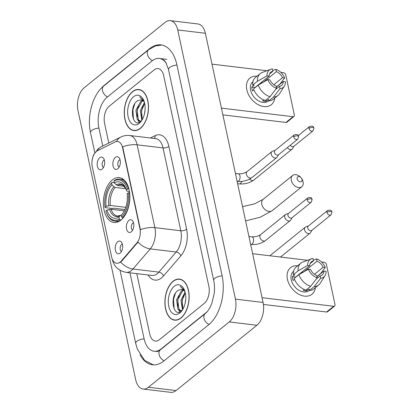 <?xml version="1.0" encoding="UTF-8"?>
<svg xmlns="http://www.w3.org/2000/svg" width="413" height="413" viewBox="0 0 413 413"><rect width="100%" height="100%" fill="white"/><g stroke="black" fill="none" stroke-linecap="round" stroke-linejoin="round"><path stroke-width="0.62" d="M120.921 220.129A22.607 13.061 -83.2 0 0 129.837 195.592A22.607 13.061 -83.2 0 0 119.305 177.59A22.607 13.061 -83.2 0 0 112.305 179.939A22.607 13.061 -83.2 0 0 103.395 204.476A22.607 13.061 -83.2 0 0 113.921 222.483A22.607 13.061 -83.2 0 0 120.921 220.129M115.377 157.399A6.396 3.696 96.8 0 1 118.846 157.523A6.396 3.696 96.8 0 1 120.302 163.218A6.396 3.696 96.8 0 1 117.813 168.772A6.396 3.696 96.8 0 1 117.468 169.025A6.396 3.696 96.8 0 1 112.997 165.67A6.396 3.696 96.8 0 1 115.377 157.399M120.018 159.723A3.841 2.22 -83.2 0 0 119.321 160.089A3.841 2.22 -83.2 0 0 117.803 163.837A3.841 2.22 -83.2 0 0 119.125 167.162M128.887 220.413A6.396 3.696 96.8 0 1 132.356 220.532A6.396 3.696 96.8 0 1 133.807 226.231A6.396 3.696 96.8 0 1 131.324 231.786A6.396 3.696 96.8 0 1 130.973 232.034A6.396 3.696 96.8 0 1 126.507 228.683A6.396 3.696 96.8 0 1 128.887 220.413M133.528 222.736A3.841 2.22 -83.2 0 0 132.831 223.097A3.841 2.22 -83.2 0 0 131.313 226.851A3.841 2.22 -83.2 0 0 132.635 230.175M99.698 157.745A6.396 3.696 96.8 0 1 103.167 157.869A6.396 3.696 96.8 0 1 104.623 163.563A6.396 3.696 96.8 0 1 102.14 169.118A6.396 3.696 96.8 0 1 101.789 169.371A6.396 3.696 96.8 0 1 97.318 166.016A6.396 3.696 96.8 0 1 99.698 157.745M104.339 160.068A3.841 2.22 -83.2 0 0 103.642 160.435A3.841 2.22 -83.2 0 0 102.13 164.183A3.841 2.22 -83.2 0 0 103.451 167.508M117.71 241.76A6.396 3.696 96.8 0 1 121.179 241.884A6.396 3.696 96.8 0 1 122.635 247.578A6.396 3.696 96.8 0 1 120.152 253.133A6.396 3.696 96.8 0 1 119.801 253.386A6.396 3.696 96.8 0 1 115.33 250.035A6.396 3.696 96.8 0 1 117.71 241.76M122.351 244.083A3.841 2.22 -83.2 0 0 121.654 244.45A3.841 2.22 -83.2 0 0 120.142 248.203A3.841 2.22 -83.2 0 0 121.463 251.522M121.283 261.021A11.518 6.654 96.8 0 1 120.209 262.074A11.518 6.654 96.8 0 1 116.642 263.272A11.518 6.654 96.8 0 1 111.634 256.994L92.29 166.759A11.518 6.654 96.8 0 1 97.618 150.626L115.165 141.938A11.518 6.654 96.8 0 1 117.586 141.478A11.518 6.654 96.8 0 1 122.599 147.756L139.94 228.632A11.518 6.654 96.8 0 1 136.827 242.973L121.283 261.021L121.783 261.083L119.517 262.756M180.971 318.015A20.686 11.956 -83.2 0 0 189.128 295.563A20.686 11.956 -83.2 0 0 179.49 279.085A20.686 11.956 -83.2 0 0 173.088 281.238A20.686 11.956 -83.2 0 0 164.932 303.689A20.686 11.956 -83.2 0 0 174.565 320.168A20.686 11.956 -83.2 0 0 180.971 318.015M180.858 279.389A20.686 11.956 -83.2 0 0 180.533 279.425M140.332 128.448A20.686 11.956 -83.2 0 0 148.489 105.991A20.686 11.956 -83.2 0 0 138.851 89.518A20.686 11.956 -83.2 0 0 132.449 91.671A20.686 11.956 -83.2 0 0 124.292 114.122A20.686 11.956 -83.2 0 0 133.926 130.601A20.686 11.956 -83.2 0 0 140.332 128.448M140.219 89.822A20.686 11.956 -83.2 0 0 139.893 89.858M116.564 141.489A14.93 11.399 -116.3 0 1 120.849 137.039C123.637 135.671 126.59 135.165 129.697 135.51A17.062 9.86 96.8 0 1 137.121 144.813A14.93 6.221 -12.1 0 0 122.671 146.837L140.43 229.674A14.93 6.221 167.9 0 1 154.88 227.651A17.062 9.86 96.8 0 1 150.27 248.9A14.93 9.236 -139.3 0 1 138.014 242.064L121.783 261.083M109.223 106.213A12.798 7.393 -83.2 0 0 104.566 123.317L108.789 143.012L104.566 123.317A12.798 7.393 -83.2 0 1 109.223 106.213L154.126 69.926L109.223 106.213M136.791 273.628L149.759 334.117A12.798 7.393 -83.2 0 0 155.329 341.092A12.798 7.393 -83.2 0 0 159.289 339.76L204.198 303.472A12.798 7.393 -83.2 0 0 208.849 286.369L163.656 75.569A12.798 7.393 -83.2 0 0 158.091 68.594A12.798 7.393 -83.2 0 0 154.126 69.926A12.798 7.393 -83.2 0 1 158.091 68.594A12.798 7.393 -83.2 0 1 163.656 75.569L208.849 286.369A12.798 7.393 -83.2 0 1 204.198 303.472L159.289 339.76A12.798 7.393 -83.2 0 1 155.329 341.092A12.798 7.393 -83.2 0 1 149.759 334.117L136.791 273.628M135.015 130.513A20.686 11.956 -83.2 0 0 135.325 130.627M175.654 320.08A20.686 11.956 -83.2 0 0 175.964 320.194M173.13 281.429A20.474 11.832 -83.2 0 0 165.055 303.648A20.474 11.832 -83.2 0 0 174.591 319.956A20.474 11.832 -83.2 0 0 180.93 317.824A20.474 11.832 -83.2 0 0 188.999 295.605A20.474 11.832 -83.2 0 0 179.464 279.296A20.474 11.832 -83.2 0 0 173.13 281.429M181.932 310.514L180.357 310.767L177.884 309.094L176.583 299.704L181.415 290.917L183.284 289.998M180.915 310.777L178.984 309.229L177.683 299.838L182.515 291.051L183.77 290.344M184.998 291.738A10.666 6.164 -83.2 0 0 181.756 289.451A10.666 6.164 -83.2 0 0 181.364 289.425L181.777 289.456M185.086 303.509L185.731 299.11M182.479 309.895L180.971 300.23L185.081 292.032M182.959 309.089L182.071 300.359L185.323 293.049M181.513 310.901L180.357 310.767M184.559 290.406L180.223 286.343L184.714 290.871M181.364 289.425L178.194 290.308C168.963 296.204 173.491 318.273 181.292 311.082L182.319 310.106M179.872 312.894A14.93 8.627 -83.2 0 0 181.839 310.819A14.93 8.627 -83.2 0 0 184.348 289.885A14.93 8.627 -83.2 0 0 174.183 286.359A14.93 8.627 -83.2 0 0 168.757 306.312A14.93 8.627 -83.2 0 0 179.872 312.894M174.136 308.955L173.527 299.373L175.427 293.302M179.805 311.939L178.741 310.034M177.817 306.575L177.915 299.9L179.299 294.975M182.205 307.102L182.303 300.427L183.692 295.501M315.372 287.66A17.062 11.972 -128.9 0 1 302.089 295.62A17.062 11.972 -128.9 0 1 287.433 279.307A17.062 11.972 -128.9 0 1 297.675 265.765A17.062 11.972 -128.9 0 0 290.535 267.696A17.062 11.972 -128.9 0 0 287.433 279.307A17.062 11.972 -128.9 0 0 297.856 293.71A17.062 11.972 -128.9 0 0 311.985 294.237A17.062 11.972 -128.9 0 0 315.372 287.66M262.064 297.69L333.694 306.281A2.132 1.497 51.1 0 0 334.628 306.043A2.132 1.497 51.1 0 0 335.015 304.593L326.399 264.403A2.132 1.497 51.1 0 0 324.267 262.301L321.536 261.971M252.637 253.711L307.546 260.293M334.628 306.043L327.54 311.774A2.132 1.497 -128.9 0 1 326.606 312.006L263.422 304.433M316.967 276.71L323.957 271.057A8.528 5.988 -128.9 0 1 322.223 274.996A8.528 5.988 -128.9 0 1 320.163 275.91L316.234 279.08M310.69 286.25L317.205 277.825L316.704 275.497A8.528 5.988 -128.9 0 1 310.571 269.452L308.449 269.199L298.898 274.635L294.175 278.455A14.078 9.876 -128.9 0 0 305.966 290.071L310.69 286.25A14.078 9.876 -128.9 0 1 298.898 274.635M309.383 290.303L309.032 290.587A12.369 8.678 -128.9 0 1 298.79 290.205A12.369 8.678 -128.9 0 1 291.237 279.761A12.369 8.678 -128.9 0 1 293.488 271.346L293.602 271.253M294.552 279.446L293.209 280.53A12.369 8.678 -128.9 0 1 292.657 278.615A12.369 8.678 -128.9 0 1 292.399 276.741L294.763 274.831L293.359 274.66A14.078 9.876 -128.9 0 1 296.193 266.963L300.922 263.143A14.078 9.876 -128.9 0 1 302.925 262.007L311.469 258.843A11.089 7.785 -128.9 0 1 313.059 258.481L313.56 260.81L310.173 263.546M295.579 277.319A8.528 5.988 51.1 0 1 295.579 277.123L309.76 265.662L307.633 265.409L298.088 270.84L293.359 274.66M298.088 270.84A14.078 9.876 -128.9 0 1 300.922 263.143M316.931 276.54L320.638 273.545L325.274 267.521L323.147 267.268L314.469 274.278M317.205 277.825A11.089 7.785 -128.9 0 1 308.449 269.199M307.633 265.409A11.089 7.785 -128.9 0 1 311.469 258.843M304.051 271.697L317.014 261.228L316.513 258.894L313.41 260.118M316.513 258.894A11.089 7.785 -128.9 0 1 325.274 267.521M309.76 265.662A8.528 5.988 -128.9 0 1 311.5 261.723A8.528 5.988 -128.9 0 1 313.56 260.81M317.014 261.228A8.528 5.988 -128.9 0 1 323.147 267.268M304.402 289.528L303.271 290.442A12.369 8.678 -128.9 0 0 306.73 290.855L309.094 288.945L309.42 290.484L314.148 286.663L320.664 278.238L320.163 275.91M323.957 271.057L326.084 271.315A11.089 7.785 -128.9 0 1 325.036 275.631L320.147 283.318A14.078 9.876 -128.9 0 1 318.614 285.037L313.89 288.857A14.078 9.876 -128.9 0 1 309.42 290.484M318.614 285.037A14.078 9.876 -128.9 0 1 314.148 286.663M325.036 275.631A11.089 7.785 -128.9 0 1 320.664 278.238M299.404 274.031A8.528 5.988 -128.9 0 1 299.802 274.118M302.517 272.57A8.528 5.988 51.1 0 0 301.531 272.312M306.73 290.855L306.472 289.658M295.579 277.123L292.399 276.741M302.775 272.425L302.574 271.47M132.485 91.862A20.474 11.832 -83.2 0 0 124.416 114.081A20.474 11.832 -83.2 0 0 133.951 130.389A20.474 11.832 -83.2 0 0 140.291 128.257A20.474 11.832 -83.2 0 0 148.36 106.038A20.474 11.832 -83.2 0 0 138.825 89.729A20.474 11.832 -83.2 0 0 132.485 91.862M141.292 120.947L139.718 121.2L137.245 119.527L135.944 110.137L140.776 101.35L142.645 100.431M140.275 121.21L138.34 119.656L137.044 110.266L141.876 101.479L143.13 100.777M144.359 102.171A10.666 6.164 -83.2 0 0 141.117 99.884A10.666 6.164 -83.2 0 0 140.725 99.858L141.138 99.889M144.447 113.942L145.092 109.538M141.84 120.322L140.332 110.663L144.442 102.465M142.32 119.517L141.432 110.792L144.684 103.477M140.874 121.334L139.718 121.2M143.92 100.839L139.584 96.776L144.075 101.304M140.725 99.858L137.555 100.741C128.324 106.637 132.852 128.706 140.652 121.515L141.68 120.539M139.233 123.327A14.93 8.627 -83.2 0 0 141.2 121.252A14.93 8.627 -83.2 0 0 143.709 100.318A14.93 8.627 -83.2 0 0 133.544 96.787A14.93 8.627 -83.2 0 0 128.118 116.745A14.93 8.627 -83.2 0 0 139.233 123.327M133.497 119.388L132.888 109.806L134.788 103.735M139.166 122.372L138.102 120.467M137.173 117.008L137.276 110.333L138.66 105.408M141.566 117.535L141.664 110.86L143.048 105.934M301.996 179.495A2.984 2.096 51.1 0 0 301.505 178.308A2.984 2.096 51.1 0 0 300.86 177.507A2.984 2.096 51.1 0 0 298.114 176.645A2.984 2.096 51.1 0 0 297.159 178.912A2.984 2.096 51.1 0 0 300.148 181.859A2.984 2.096 51.1 0 0 301.996 179.495M301.505 178.308L301.898 178.937A7.253 5.09 -128.9 0 1 303.09 181.818A7.253 5.09 -128.9 0 1 301.769 186.753A7.253 5.09 -128.9 0 1 295.765 186.531A7.253 5.09 -128.9 0 1 291.335 180.409A7.253 5.09 -128.9 0 1 292.657 175.473A7.253 5.09 -128.9 0 1 300.328 176.991L300.86 177.507M127.395 189.097L128.562 188.798A21.156 12.225 -83.2 0 0 119.827 179.113A21.156 12.225 -83.2 0 0 114.478 180.455L113.947 181.131A20.304 11.734 -83.2 0 1 127.395 189.097L126.301 189.98A18.342 10.599 -83.2 0 0 125.609 188.07A18.342 10.599 -83.2 0 0 114.324 182.887L116.265 184.807L117.607 185.514L124.199 186.304M129.465 191.689L126.791 191.043L126.301 189.98M124.948 209.546L113.683 208.198L112.63 208.534L105.238 207.646L105.021 207.181A20.304 11.734 -83.2 0 1 110.075 184.812L110.488 184.255A21.156 12.225 -83.2 0 1 112.114 182.365L114.267 182.623M128.562 188.798L128.887 188.834M129.594 192.613L128.211 192.892A20.304 11.734 -83.2 0 1 121.644 217.026L122.496 217.873A21.156 12.225 -83.2 0 0 129.377 192.587M122.496 217.873L123.131 217.95M112.114 182.365L111.587 183.042A20.304 11.734 -83.2 0 0 110.075 184.812M111.587 183.042L111.959 184.797A18.342 10.599 -83.2 0 0 106.115 206.293L105.021 207.181M114.324 182.887L113.947 181.131M121.644 217.026L121.267 215.271A18.342 10.599 -83.2 0 0 122.522 213.789A18.342 10.599 -83.2 0 0 127.116 193.774L128.211 192.892M106.115 206.293L110.333 205.473L125.795 207.331M125.846 188.695L115.242 187.425L113.9 186.717L111.959 184.797M122.465 213.727A16.406 9.478 -83.2 0 0 123.002 213.118L121.267 215.271M121.19 219.907L120.137 219.783L119.28 218.936A20.304 11.734 -83.2 0 1 106.657 213.284L106.931 213.919A21.156 12.225 -83.2 0 0 114.788 221.125A21.156 12.225 -83.2 0 0 120.137 219.783M124.334 210.847L111.143 209.267L106.926 210.088L105.831 210.971A20.304 11.734 -83.2 0 0 106.657 213.284M106.926 210.088A18.342 10.599 -83.2 0 0 118.903 217.181L119.28 218.936M118.903 217.181L120.415 215.364L117.524 216.04A15.782 9.122 -83.2 0 1 111.143 209.267M109.574 209.401A16.406 9.478 -83.2 0 0 120.1 215.638L121.298 215.235M308.454 225.963L305.821 226.871A3.841 2.695 51.1 0 0 305.233 227.196A3.841 2.695 51.1 0 0 304.536 229.809A3.841 2.695 51.1 0 0 308.377 233.593A3.841 2.695 51.1 0 0 310.06 233.164A3.841 2.695 51.1 0 0 310.499 232.658L311.944 230.273M327.003 212.452A2.772 1.946 51.1 0 1 327.509 210.568L308.268 226.112A2.772 1.946 51.1 0 0 307.762 228.002A2.772 1.946 51.1 0 0 310.54 230.733A2.772 1.946 51.1 0 0 311.753 230.428L330.994 214.879L331.959 212.143A2.772 1.156 -12.1 0 0 330.787 211.482A2.772 1.156 167.9 0 0 327.003 212.452A2.772 1.946 51.1 0 0 328.696 214.796A2.772 1.946 51.1 0 0 330.994 214.879M287.345 147.606A3.841 2.695 51.1 0 0 290.365 149.578A3.841 2.695 51.1 0 0 292.048 149.15A3.841 2.695 51.1 0 0 292.492 148.639L293.932 146.259M290.298 145.221A2.772 1.946 51.1 0 0 292.528 146.718A2.772 1.946 51.1 0 0 293.741 146.409L312.982 130.864L313.947 128.128A2.772 1.156 -12.1 0 0 312.775 127.467A2.772 1.156 167.9 0 0 308.991 128.438A2.772 1.946 51.1 0 0 310.684 130.776A2.772 1.946 51.1 0 0 312.982 130.864M288.646 213.356L286.013 214.264A3.841 2.695 51.1 0 0 285.424 214.584A3.841 2.695 51.1 0 0 284.727 217.202A3.841 2.695 51.1 0 0 288.568 220.986A3.841 2.695 51.1 0 0 290.251 220.557A3.841 2.695 51.1 0 0 290.69 220.052L292.13 217.666M307.195 199.846A2.772 1.946 51.1 0 1 307.695 197.961L288.46 213.506A2.772 1.946 51.1 0 0 287.954 215.395A2.772 1.946 51.1 0 0 290.726 218.126A2.772 1.946 51.1 0 0 291.945 217.821L311.18 202.272L312.151 199.536A2.772 1.156 -12.1 0 0 310.974 198.875A2.772 1.156 167.9 0 0 307.195 199.846A2.772 1.946 51.1 0 0 308.888 202.189A2.772 1.946 51.1 0 0 311.18 202.272M275.135 150.342L272.508 151.251A3.841 2.695 51.1 0 0 271.914 151.576A3.841 2.695 51.1 0 0 271.217 154.188A3.841 2.695 51.1 0 0 275.058 157.972A3.841 2.695 51.1 0 0 276.741 157.544A3.841 2.695 51.1 0 0 277.18 157.038L278.625 154.653M293.684 136.837A2.772 1.946 51.1 0 1 294.19 134.948L274.95 150.492A2.772 1.946 51.1 0 0 274.444 152.382A2.772 1.946 51.1 0 0 277.221 155.112A2.772 1.946 51.1 0 0 278.434 154.808L297.675 139.258L298.64 136.522A2.772 1.156 -12.1 0 0 297.468 135.862A2.772 1.156 167.9 0 0 293.684 136.837A2.772 1.946 51.1 0 0 295.378 139.176A2.772 1.946 51.1 0 0 297.675 139.258M274.728 98.093A17.062 11.972 -128.9 0 1 261.444 106.053A17.062 11.972 -128.9 0 1 246.793 89.74A17.062 11.972 -128.9 0 1 257.036 76.198A17.062 11.972 -128.9 0 0 249.896 78.124A17.062 11.972 -128.9 0 0 246.793 89.74A17.062 11.972 -128.9 0 0 257.216 104.143A17.062 11.972 -128.9 0 0 271.346 104.67A17.062 11.972 -128.9 0 0 274.728 98.093M221.425 108.123L293.054 116.709A2.132 1.497 51.1 0 0 293.989 116.476A2.132 1.497 51.1 0 0 294.376 115.02L285.76 74.836A2.132 1.497 51.1 0 0 283.628 72.729L280.892 72.404M211.998 64.144L266.906 70.726M293.989 116.476L286.901 122.202A2.132 1.497 -128.9 0 1 285.966 122.439L222.87 114.876M276.328 87.143L283.318 81.49A8.528 5.988 -128.9 0 1 281.583 85.429A8.528 5.988 -128.9 0 1 279.524 86.343L275.595 89.513M270.05 96.683L276.565 88.258L276.065 85.925A8.528 5.988 -128.9 0 1 269.932 79.885L267.805 79.632L258.259 85.068L253.536 88.883A14.078 9.876 -128.9 0 0 265.327 100.504L270.05 96.683A14.078 9.876 -128.9 0 1 258.259 85.068M268.744 100.736L268.393 101.02A12.369 8.678 -128.9 0 1 258.151 100.638A12.369 8.678 -128.9 0 1 250.598 90.194A12.369 8.678 -128.9 0 1 252.844 81.774L252.963 81.681M253.912 89.879L252.57 90.963A12.369 8.678 -128.9 0 1 252.013 89.048A12.369 8.678 -128.9 0 1 251.76 87.174L254.124 85.264L252.72 85.093A14.078 9.876 -128.9 0 1 255.554 77.391L260.283 73.576A14.078 9.876 -128.9 0 1 262.286 72.44L270.83 69.27A11.089 7.785 -128.9 0 1 272.42 68.909L272.916 71.242L269.534 73.979M254.94 87.752A8.528 5.988 51.1 0 1 254.94 87.551L269.121 76.095L266.994 75.837L257.449 81.273L252.72 85.093M257.449 81.273A14.078 9.876 -128.9 0 1 260.283 73.576M276.292 86.973L279.999 83.978L284.634 77.954L282.507 77.701L273.829 84.711M276.565 88.258A11.089 7.785 -128.9 0 1 267.805 79.632M266.994 75.837A11.089 7.785 -128.9 0 1 270.83 69.27M263.411 82.13L276.374 71.656L275.874 69.327L272.771 70.551M275.874 69.327A11.089 7.785 -128.9 0 1 284.634 77.954M269.121 76.095A8.528 5.988 -128.9 0 1 270.856 72.156A8.528 5.988 -128.9 0 1 272.916 71.242M276.374 71.656A8.528 5.988 -128.9 0 1 282.507 77.701M263.762 99.961L262.632 100.875A12.369 8.678 -128.9 0 0 266.091 101.288L268.45 99.378L268.78 100.917L273.509 97.096L280.024 88.671L279.524 86.343M283.318 81.49L285.445 81.743A11.089 7.785 -128.9 0 1 284.397 86.064L279.503 93.751A14.078 9.876 -128.9 0 1 277.975 95.47L273.251 99.29A14.078 9.876 -128.9 0 1 268.78 100.917M277.975 95.47A14.078 9.876 -128.9 0 1 273.509 97.096M284.397 86.064A11.089 7.785 -128.9 0 1 280.024 88.671M258.765 84.464A8.528 5.988 -128.9 0 1 259.163 84.551M261.878 83.003A8.528 5.988 51.1 0 0 260.892 82.745M266.091 101.288L265.833 100.091M254.94 87.551L251.76 87.174M262.136 82.858L261.93 81.903M166.465 63.587A23.035 13.309 -83.2 0 0 159.31 58.429A23.035 13.309 -83.2 0 0 152.175 60.825L107.272 97.112A23.035 13.309 -83.2 0 0 98.898 127.901L102.775 145.99M129.961 272.807L144.085 338.701A23.035 13.309 -83.2 0 0 154.111 351.256A23.035 13.309 -83.2 0 0 161.24 348.861L206.149 312.574A23.035 13.309 -83.2 0 0 207.187 311.65M84.185 87.742A17.062 9.86 -83.2 0 0 77.985 110.55L135.691 379.733A17.062 9.86 -83.2 0 0 143.115 389.036A17.062 9.86 -83.2 0 0 148.396 387.26L229.23 321.944A17.062 9.86 -83.2 0 0 235.436 299.136L177.724 29.953A17.062 9.86 -83.2 0 0 170.301 20.65A17.062 9.86 -83.2 0 0 165.019 22.426L84.185 87.742M143.115 389.036L170.765 392.35A17.062 9.86 -83.2 0 0 176.046 390.574L256.881 325.258A17.062 9.86 -83.2 0 0 263.086 302.45L205.375 33.267A17.062 9.86 -83.2 0 0 197.956 23.964L170.301 20.65M140.022 354.746A36.685 21.197 -83.2 0 0 152.485 364.808A36.685 21.197 -83.2 0 0 163.842 360.993L208.746 324.706A36.685 21.197 -83.2 0 0 222.086 275.672L176.893 64.872A36.685 21.197 -83.2 0 0 160.936 44.878A36.685 21.197 -83.2 0 0 149.578 48.693L104.67 84.98A36.685 21.197 -83.2 0 0 101.536 87.995M139.94 228.632L140.275 228.673M136.827 242.973L137.328 243.035M122.599 147.756L122.94 147.797M150.368 137.988L155.097 135.65A21.326 12.323 96.8 0 1 168.865 146.424L186.624 229.261A21.326 12.323 96.8 0 1 180.858 255.823A4.264 2.638 40.7 0 0 176.191 252.007L150.27 248.9L132.95 269.008A17.062 9.86 96.8 0 1 131.36 270.567A17.062 9.86 96.8 0 1 126.079 272.343L151.999 275.45A17.062 9.86 -83.2 0 0 157.281 273.674A17.062 9.86 -83.2 0 0 158.876 272.121L176.191 252.007A17.062 9.86 -83.2 0 0 180.806 230.759L163.047 147.921A17.062 9.86 -83.2 0 0 155.624 138.618L129.697 135.51M120.637 262.11A14.93 9.236 -139.3 0 0 132.95 269.008L158.876 272.121A4.264 2.638 40.7 0 1 163.543 275.936A21.326 12.323 96.8 0 1 148.117 274.986M168.865 146.424A4.264 1.776 167.9 0 1 163.047 147.921L137.121 144.813L154.88 227.651L180.806 230.759A4.264 1.776 167.9 0 0 186.624 229.261M97.158 150.879A14.93 11.399 -116.3 0 1 101.293 146.723L120.849 137.039M112.228 259.003L112.331 259.488A14.93 6.221 -12.1 0 1 112.279 259.137M180.858 255.823L163.543 275.936M154.307 138.463A4.264 3.258 63.7 0 0 155.097 135.65M326.606 312.006L333.694 306.281M242.55 206.676L254.511 203.872L263.112 199.35A7.253 5.09 51.1 0 0 261.796 204.285A7.253 5.09 51.1 0 0 266.22 210.403A7.253 5.09 51.1 0 0 272.229 210.625L301.769 186.753M125.913 188.839L122.873 185.241L121.283 184.699A15.782 9.122 -83.2 0 0 117.607 185.514M113.9 186.717A16.406 9.478 -83.2 0 0 108.764 205.612M125.913 188.829A16.406 9.478 -83.2 0 0 116.265 184.807M115.242 187.425A15.782 9.122 -83.2 0 0 110.333 205.473M241.708 181.426A3.841 2.22 96.8 0 1 240.459 183.486A3.841 2.22 96.8 0 1 239.272 183.888L237.625 183.687M298.274 135.619L309.497 126.554A2.772 1.946 51.1 0 0 308.991 128.438M249.576 179.118A3.841 2.695 51.1 0 0 253.783 180.068C249.576 183.031 244.739 184.301 239.272 183.888M248.941 236.479L251.811 236.825A3.841 2.22 96.8 0 1 253.525 239.137A3.841 2.22 96.8 0 1 252.085 244.047A3.841 2.22 96.8 0 1 250.897 244.45L250.645 244.419M285.424 214.584L260.582 234.661A3.841 2.695 51.1 0 0 259.885 237.274A3.841 2.695 51.1 0 0 259.937 237.485A3.841 2.695 51.1 0 0 262.327 240.572A3.841 2.695 51.1 0 0 265.409 240.629C261.202 243.593 256.37 244.863 250.897 244.45M235.436 173.47L238.306 173.811A3.841 2.22 96.8 0 1 240.015 176.124A3.841 2.22 96.8 0 1 238.58 181.039A3.841 2.22 96.8 0 1 237.392 181.436L237.134 181.405M271.914 151.576L247.072 171.648A3.841 2.695 51.1 0 0 246.375 174.26A3.841 2.695 51.1 0 0 246.427 174.477A3.841 2.695 51.1 0 0 248.817 177.559A3.841 2.695 51.1 0 0 251.899 177.621C247.697 180.579 242.859 181.854 237.392 181.436M285.966 122.439L293.054 116.709M94.789 152.578L90.514 132.635A6.825 2.845 -12.1 0 1 98.939 128.102M90.514 132.635C86.838 116.177 92.481 94.814 103.756 85.987A6.825 4.791 51.1 0 0 102.78 91.583A6.825 4.791 51.1 0 0 107.581 96.864M103.756 85.987L148.659 49.699A6.825 4.791 51.1 0 0 147.689 55.301A6.825 4.791 51.1 0 0 152.49 60.577M176.934 65.073A6.825 2.845 167.9 0 0 168.514 69.611L213.702 280.406C214.579 284.521 214.734 288.971 214.166 293.751L211.776 303.545L210.243 306.998C208.611 310.049 206.944 312.243 205.23 313.581L160.327 349.868C158.494 351.205 157.11 351.752 156.181 351.504M222.127 275.874A6.825 2.845 167.9 0 0 213.702 280.406M209.055 324.453A6.825 4.791 -128.9 0 1 204.259 319.172A6.825 4.791 -128.9 0 1 205.23 313.581M164.152 360.74A6.825 4.791 -128.9 0 1 159.351 355.459A6.825 4.791 -128.9 0 1 160.327 349.868M153.445 364.885L144.627 360.41L137.297 349L135.707 343.435A6.825 2.845 -12.1 0 1 144.132 338.897M205.375 33.267L177.724 29.953M263.086 302.45L235.436 299.136M256.881 325.258L229.23 321.944M176.046 390.574L148.396 387.26M104.959 85.016L104.67 84.98M149.934 48.734L149.578 48.693M161.529 348.892L161.24 348.861M101.293 146.723L98.325 148.628L93.477 155.02L92.063 160.249L91.934 162.412M112.331 259.488C114.014 266.555 118.598 270.84 126.079 272.343M176.289 320.158L174.591 319.956M181.168 279.503L179.464 279.296M135.65 130.591L133.951 130.389M140.528 89.936L138.825 89.729M245.606 220.909L260.366 217.166L272.229 210.625M263.112 199.35L292.657 175.473M123.704 179.578L119.827 179.113M118.665 221.59L114.788 221.125M269.865 255.776L305.233 227.196M280.499 257.051L310.06 233.164M327.509 210.568C332.32 209.159 331.422 211.854 331.959 212.143M253.783 180.068L292.048 149.15M309.497 126.554C314.308 125.144 313.41 127.834 313.947 128.128M260.582 234.661C258.275 236.21 255.353 236.928 251.811 236.825M265.409 240.629L290.251 220.557M307.695 197.961C312.507 196.552 311.614 199.247 312.151 199.536M247.072 171.648C244.764 173.197 241.842 173.919 238.306 173.811M251.899 177.621L276.741 157.544M294.19 134.948C299.002 133.538 298.103 136.233 298.64 136.522M135.707 343.435L120.028 270.308M161.886 45.027L155.587 45.874L148.659 49.699M161.385 58.677L164.374 60.479L165.918 62.58L168.514 69.611M166.914 59.343L159.31 58.429"/></g></svg>
